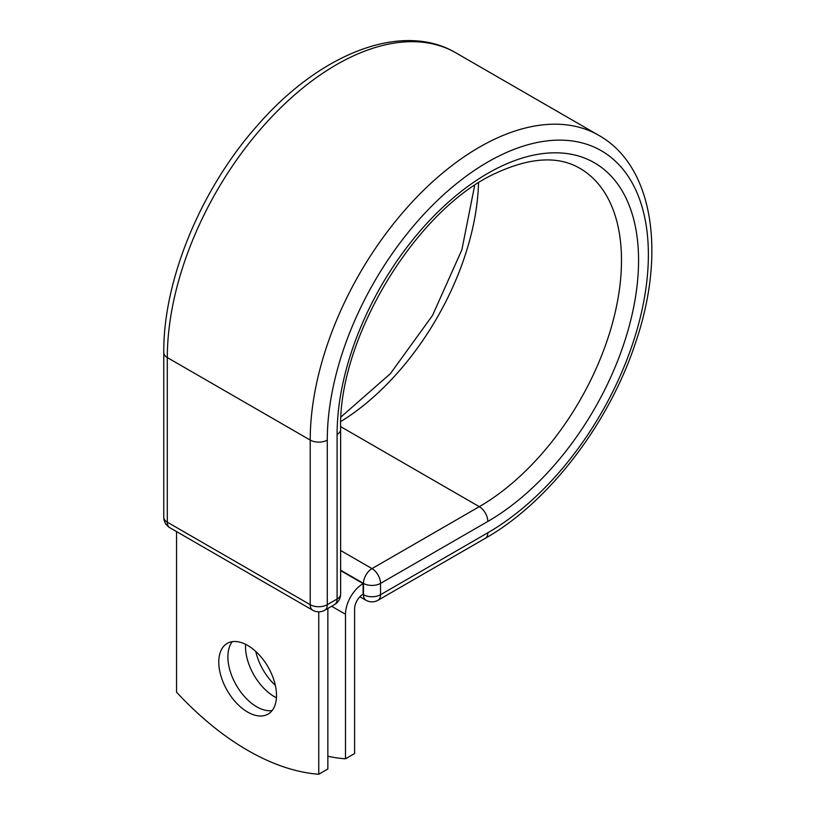 <?xml version="1.0" encoding="UTF-8"?>
<svg xmlns="http://www.w3.org/2000/svg" width="815" height="815" viewBox="0 0 815 815"><rect width="100%" height="100%" fill="white"/><g stroke="black" fill="none" stroke-linecap="round" stroke-linejoin="round"><path stroke-width="1.22" d="M247.648 645.409A40.821 23.574 -120 0 0 227.242 643.392A40.821 23.574 -120 0 0 220.977 676.104A40.821 23.574 -120 0 0 247.648 712.076A40.821 23.574 -120 0 0 268.064 714.103A40.821 23.574 -120 0 0 274.319 681.391A40.821 23.574 -120 0 0 247.648 645.409M232.306 641.65A40.821 23.574 -120 0 0 231.491 675.034A40.821 23.574 -120 0 0 256.756 706.819A40.821 23.574 -120 0 0 272.098 710.578M275.348 685.334A40.821 23.574 60 0 1 255.788 651.46M276.448 697.742A40.821 23.574 60 0 1 274.38 696.642A40.821 23.574 60 0 1 245.59 644.308M327.854 756.269A251.377 145.131 -120 0 0 345.489 758.816L354.586 753.559L354.586 609.009A12.225 7.06 -60 0 1 363.113 594.104L363.113 583.591L340.629 570.602M345.489 758.816L345.489 614.266A25.102 14.487 -60 0 1 363.113 583.591L363.113 583.591M318.747 611.831L318.747 774.25L327.854 768.993L327.854 608.438M318.747 774.25A251.377 145.131 60 0 1 176.549 692.149L176.549 531.594M345.489 614.266L331.623 606.258M362.777 594.308L363.47 594.716L363.47 583.387L340.629 570.194M340.629 550.492L372.007 568.605A12.062 6.968 60 0 1 380.534 583.387L380.534 594.716A12.062 6.968 60 0 1 378.038 600.237L485.332 538.297A12.062 6.968 -120 0 0 487.828 532.776L380.534 594.716A12.062 6.968 180 0 1 363.47 594.716A12.062 6.968 120 0 0 365.976 600.237L359.894 596.733M487.828 521.437A213.163 123.075 -60 0 0 638.563 260.362A213.163 123.075 -60 0 0 487.828 173.34A213.163 123.075 -60 0 0 337.094 434.415A12.062 6.968 0 0 0 340.629 429.485C337.777 337.349 417.769 206.929 497.904 172.25C531.339 157.244 558.652 155.93 579.842 168.308A201.101 116.107 -60 0 1 610.669 329.454A201.101 116.107 -60 0 1 479.291 506.665L372.007 568.605A12.062 6.968 120 0 0 363.47 583.387A12.062 6.968 180 0 0 380.534 583.387L487.828 521.437A12.062 6.968 -120 0 0 479.291 506.665L340.65 426.622M478.517 182.988A201.101 116.107 -60 0 1 340.792 421.528M163.774 352.64A12.062 6.968 0 0 0 167.309 357.571A239.111 138.051 -60 0 1 271.68 116.942A239.111 138.051 -60 0 1 455.942 52.883C401.897 20.844 319.755 53.647 257.601 125.255C201.101 188.581 163.173 279.932 163.774 352.64L163.774 517.25A12.062 6.968 0 0 0 167.309 522.181L310.22 604.689A12.062 6.968 0 0 0 327.284 604.689L337.094 599.025A12.062 6.968 0 0 0 340.629 594.094L340.629 429.485M163.774 517.25A12.062 12.062 0 0 0 169.805 527.702A12.062 6.968 120 0 1 167.309 522.181L167.309 357.571L310.22 440.08A239.111 138.051 -60 0 1 414.591 199.451A239.111 138.051 -60 0 1 598.852 135.392L455.942 52.883M169.805 527.702L312.716 610.211A12.062 6.968 120 0 1 310.22 604.689L310.22 440.08A12.062 6.968 0 0 0 327.284 440.08A227.049 131.083 -60 0 1 487.828 162.012A227.049 131.083 -60 0 1 648.373 254.698A227.049 131.083 -60 0 1 487.828 532.776M337.094 434.415L337.094 599.025A12.062 6.968 -120 0 1 334.598 604.547A12.062 12.062 0 0 0 340.629 594.094M327.284 440.08L327.284 604.689A12.062 6.968 -120 0 1 324.788 610.211L334.598 604.547M341.027 416.923L390.365 373.688L432.51 315.466L461.861 249.848L474.646 185.494M485.332 538.297C548.566 502.478 608.693 424.014 635.303 343.461C666.283 253.791 653.63 166.179 598.852 135.392M365.976 600.237A12.062 12.062 0 0 0 378.038 600.237M312.716 610.211A12.062 12.062 0 0 0 324.788 610.211"/></g></svg>

